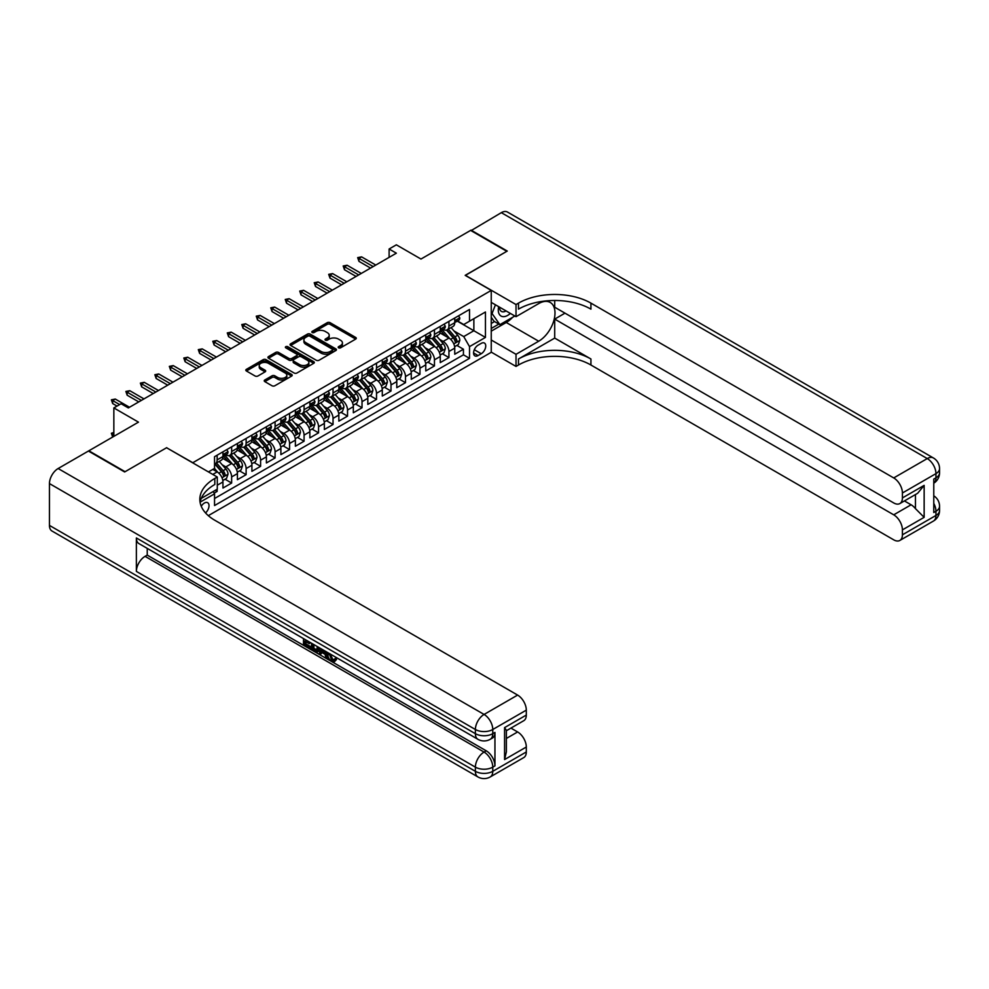 <?xml version="1.0" encoding="UTF-8"?>
<svg xmlns="http://www.w3.org/2000/svg" width="989" height="989" viewBox="0 0 989 989"><rect width="100%" height="100%" fill="white"/><g stroke="black" fill="none" stroke-linecap="round" stroke-linejoin="round"><path stroke-width="1.48" d="M338.597 347.819A1.409 0.816 0 0 0 340.587 347.819L355.694 339.091A2.015 1.162 0 0 0 356.287 338.263A2.015 1.162 0 0 0 355.694 337.447L330.091 322.674A2.015 1.162 0 0 0 327.248 322.674L312.141 331.389A1.409 0.816 0 0 0 314.131 332.539L316.084 331.414A6.441 3.721 0 0 1 325.183 331.414L327.322 332.65A6.441 3.721 0 0 1 329.201 335.271A6.441 3.721 0 0 1 327.322 337.904L325.369 339.029A1.409 0.816 0 0 0 327.359 340.179L329.312 339.054A6.441 3.721 0 0 1 338.411 339.054L340.55 340.278A6.441 3.721 0 0 1 342.429 342.911A6.441 3.721 0 0 1 340.55 345.532L338.597 346.669A1.409 0.816 0 0 0 338.597 347.819L338.597 346.669M205.539 512.92A6.552 3.783 120 0 0 208.864 507.221A6.552 3.783 120 0 0 207.678 502.709A6.552 3.783 120 0 0 204.402 503.03A6.552 3.783 120 0 0 201.249 506.269M264.817 379.974A2.015 1.162 0 0 0 264.236 380.802A2.015 1.162 0 0 0 264.817 381.618L272 385.759A2.015 1.162 0 0 0 274.843 385.759L291.631 376.08A2.015 1.162 0 0 0 292.212 375.251A2.015 1.162 0 0 0 291.631 374.435L266.029 359.65A2.015 1.162 0 0 0 263.185 359.65L246.409 369.342A2.015 1.162 0 0 0 245.816 370.17A2.015 1.162 0 0 0 246.409 370.986L255.075 375.993A2.015 1.162 0 0 0 257.931 375.993L265.101 371.852A2.015 1.162 0 0 0 265.695 371.023A2.015 1.162 0 0 0 265.101 370.207L260.799 367.723A5.378 3.103 0 0 1 259.229 365.522A5.378 3.103 0 0 1 262.555 362.654A5.378 3.103 0 0 1 268.415 363.334L285.265 373.063A5.378 3.103 0 0 1 286.835 375.251A5.378 3.103 0 0 1 283.522 378.119A5.378 3.103 0 0 1 277.662 377.452L274.843 375.832A2.015 1.162 0 0 0 272 375.832L264.817 379.974L264.817 381.618M166.733 447.832L192.806 462.716L491.249 290.407L465.176 275.35L506.825 251.305L470.603 230.4L420.98 259.044L396.354 244.827L389.11 249.005L396.354 253.184L128.335 407.925L121.091 403.747L113.846 407.925L113.846 436.372M166.733 447.658L125.071 471.704L88.862 450.799L138.472 422.142L113.846 407.925M316.233 360.231A2.015 1.162 0 0 0 319.076 360.231L335.852 350.539A2.015 1.162 0 0 0 336.445 349.723A2.015 1.162 0 0 0 335.852 348.894L310.262 334.121A2.015 1.162 0 0 0 307.418 334.121L290.63 343.813A2.015 1.162 0 0 0 290.049 344.629A2.015 1.162 0 0 0 290.63 345.458L316.233 360.231M286.291 348.116A1.409 0.816 0 0 1 287.712 348.313L287.712 346.644L313.736 361.665A2.015 1.162 0 0 1 314.329 362.493A2.015 1.162 0 0 1 313.736 363.309L296.96 373.001A2.015 1.162 0 0 1 294.116 373.001L268.526 358.216L268.526 356.572A2.015 1.162 0 0 0 267.932 357.4A2.015 1.162 0 0 0 268.526 358.216M268.526 356.572L275.696 352.43A2.015 1.162 0 0 1 278.539 352.43L288.924 358.426A2.015 1.162 0 0 0 291.767 358.426L296.539 355.669A2.015 1.162 0 0 0 297.12 354.853A2.015 1.162 0 0 0 296.539 354.037L285.722 347.794A1.409 0.816 0 0 1 287.712 346.644M214.143 493.14L217.147 491.409L215.256 490.321M217.283 485.216L222.945 481.952L222.945 488.059L231.636 483.04L225.035 479.232M222.204 464.793L225.838 466.895A8.196 4.735 60 0 1 231.636 476.933L237.422 473.595L237.422 479.69L246.125 474.671L239.523 470.875M236.692 456.436L240.327 458.537A8.196 4.735 60 0 1 246.125 468.576L251.911 465.226L251.911 471.333L260.602 466.314L254.012 462.506M251.169 448.066L254.816 450.168A8.196 4.735 60 0 1 260.602 460.206L266.4 456.856L266.4 462.963L275.09 457.944L268.501 454.136M265.658 439.709L269.305 441.799A8.196 4.735 60 0 1 275.09 451.837L280.888 448.499L280.888 454.606L289.579 449.587L282.99 445.779M280.147 431.34L283.794 433.442A8.196 4.735 60 0 1 289.579 443.48L295.377 440.13L295.377 446.237L304.068 441.218L297.479 437.41M294.635 422.971L298.27 425.072A8.196 4.735 60 0 1 304.068 435.111L309.866 431.773L309.866 437.867L318.557 432.861L311.968 429.053M309.124 414.614L312.759 416.715A8.196 4.735 60 0 1 318.557 426.754L324.355 423.403L324.355 429.51L333.046 424.491L326.457 420.684M323.613 406.244L327.248 408.346A8.196 4.735 60 0 1 333.046 418.384L338.844 415.034L338.844 421.141L347.535 416.122L340.945 412.326M338.102 397.887L341.737 399.989A8.196 4.735 60 0 1 347.535 410.015L353.333 406.677L353.333 412.784L362.023 407.765L355.434 403.957M352.591 389.518L356.225 391.619A8.196 4.735 60 0 1 362.023 401.658L367.821 398.307L367.821 404.414L376.512 399.395L369.911 395.588M367.08 381.148L370.714 383.25A8.196 4.735 60 0 1 376.512 393.288L382.298 389.95L382.298 396.057L391.001 391.038L384.4 387.231M381.569 372.791L385.203 374.893A8.196 4.735 60 0 1 391.001 384.931L396.787 381.581L396.787 387.688L405.49 382.669L398.888 378.861M396.057 364.422L399.692 366.523A8.196 4.735 60 0 1 405.49 376.562L411.276 373.212L411.276 379.319L419.966 374.299L413.377 370.504M410.534 356.065L414.181 358.166A8.196 4.735 60 0 1 419.966 368.192L425.764 364.854L425.764 370.962L434.455 365.942L427.866 362.135M425.023 347.695L428.67 349.797A8.196 4.735 60 0 1 434.455 359.835L440.253 356.485L440.253 362.592L448.944 357.573L448.944 351.466A8.196 4.735 -120 0 0 443.146 341.428L439.512 339.326M442.355 353.765L448.944 357.573M222.945 481.952A8.196 4.735 -120 0 0 217.147 471.914L212.796 469.404M237.422 473.595A8.196 4.735 -120 0 0 231.636 463.557L222.673 458.377M251.911 465.226A8.196 4.735 -120 0 0 246.125 455.187L237.162 450.02M266.4 456.856A8.196 4.735 -120 0 0 260.602 446.818L251.651 441.65M280.888 448.499A8.196 4.735 -120 0 0 275.09 438.461L266.14 433.281M295.377 440.13A8.196 4.735 -120 0 0 289.579 430.091L280.629 424.924M309.866 431.773A8.196 4.735 -120 0 0 304.068 421.734L295.105 416.554M324.355 423.403A8.196 4.735 -120 0 0 318.557 413.365L309.594 408.197M338.844 415.034A8.196 4.735 -120 0 0 333.046 404.996L324.083 399.828M353.333 406.677A8.196 4.735 -120 0 0 347.535 396.638L338.572 391.459M367.821 398.307A8.196 4.735 -120 0 0 362.023 388.269L353.061 383.102M382.298 389.95A8.196 4.735 -120 0 0 376.512 379.912L367.549 374.732M396.787 381.581A8.196 4.735 -120 0 0 391.001 371.543L382.038 366.375M411.276 373.212A8.196 4.735 -120 0 0 405.49 363.186L396.527 358.006M425.764 364.854A8.196 4.735 -120 0 0 419.966 354.816L411.016 349.636M440.253 356.485A8.196 4.735 -120 0 0 434.455 346.447L425.505 341.279M481.26 343.356L478.07 345.198A6.354 3.672 120 0 0 473.916 350.798A6.354 3.672 120 0 0 474.893 355.879A6.354 3.672 120 0 0 478.07 355.57L481.26 353.728A6.354 3.672 120 0 0 485.401 348.128A6.354 3.672 120 0 0 484.425 343.047A6.354 3.672 120 0 0 481.26 343.356M208.32 515.652L491.249 352.307L491.249 290.407M213.191 491.508L214.539 493.832L214.539 505.54L469.515 358.327L469.515 346.62L463.73 336.581L454 330.969M214.539 493.832L200.124 502.152M208.456 471.914L214.539 468.403L214.539 456.695L469.515 309.483L469.515 321.19L485.451 311.992L485.451 337.422L469.515 346.62M225.764 454.804L225.838 454.853A8.196 4.735 60 0 0 229.93 455.261L235.728 451.911A8.196 4.735 -120 0 0 237.422 448.165L237.422 443.48M240.253 446.447L240.327 446.484A8.196 4.735 60 0 0 244.419 446.892L250.217 443.554A8.196 4.735 -120 0 0 251.911 439.796L251.911 435.111M254.742 438.078L254.816 438.127A8.196 4.735 60 0 0 258.908 438.535L264.706 435.185A8.196 4.735 -120 0 0 266.4 431.427L266.4 426.754M269.218 429.721L269.305 429.758A8.196 4.735 60 0 0 273.397 430.166L279.195 426.815A8.196 4.735 -120 0 0 280.888 423.069L280.888 418.384M283.707 421.351L283.794 421.401A8.196 4.735 60 0 0 287.886 421.796L293.684 418.458A8.196 4.735 -120 0 0 295.377 414.7L295.377 410.015M298.196 412.982L298.27 413.031A8.196 4.735 60 0 0 302.374 413.439L308.172 410.089A8.196 4.735 -120 0 0 309.866 406.343L309.866 401.658M312.685 404.625L312.759 404.662A8.196 4.735 60 0 0 316.863 405.07L322.661 401.732A8.196 4.735 -120 0 0 324.355 397.974L324.355 393.288M327.174 396.255L327.248 396.305A8.196 4.735 60 0 0 331.352 396.713L337.138 393.362A8.196 4.735 -120 0 0 338.844 389.617L338.844 384.931M341.662 387.898L341.737 387.935A8.196 4.735 60 0 0 345.841 388.343L351.627 384.993A8.196 4.735 -120 0 0 353.333 381.247L353.333 376.562M356.151 379.529L356.225 379.578A8.196 4.735 60 0 0 360.33 379.974L366.115 376.636A8.196 4.735 -120 0 0 367.821 372.878L367.821 368.192M370.64 371.159L370.714 371.209A8.196 4.735 60 0 0 374.806 371.617L380.604 368.267A8.196 4.735 -120 0 0 382.298 364.521L382.298 359.835M385.129 362.802L385.203 362.839A8.196 4.735 60 0 0 389.295 363.247L395.093 359.909A8.196 4.735 -120 0 0 396.787 356.151L396.787 351.466M399.618 354.433L399.692 354.482A8.196 4.735 60 0 0 403.784 354.89L409.582 351.54A8.196 4.735 -120 0 0 411.276 347.794L411.276 343.109M414.107 346.076L414.181 346.113A8.196 4.735 60 0 0 418.273 346.521L424.071 343.171A8.196 4.735 -120 0 0 425.764 339.425L425.764 334.739M428.583 337.706L428.67 337.756A8.196 4.735 60 0 0 432.762 338.151L438.56 334.814A8.196 4.735 -120 0 0 440.253 331.055L440.253 326.37M214.539 498.518L463.433 354.816L463.433 349.216L454.742 354.235L454.742 348.128A8.196 4.735 -120 0 0 448.944 338.09L439.981 332.91M443.072 329.349L443.146 329.386A8.196 4.735 -120 0 0 447.251 329.794A8.196 4.735 -120 0 0 448.944 326.036L448.944 321.363M447.251 329.794L453.049 326.444A8.196 4.735 -120 0 0 454.742 322.698L454.742 318.013M217.147 455.187L217.147 459.873A8.196 4.735 60 0 1 215.441 463.618A8.196 4.735 60 0 1 214.539 463.952M215.441 463.618L221.239 460.281A8.196 4.735 -120 0 0 222.945 456.522L222.945 451.837M231.636 446.818L231.636 451.503A8.196 4.735 60 0 1 229.93 455.261M246.125 438.461L246.125 443.146A8.196 4.735 60 0 1 244.419 446.892M260.602 430.091L260.602 434.777A8.196 4.735 60 0 1 258.908 438.535M275.09 421.734L275.09 426.42A8.196 4.735 60 0 1 273.397 430.166M289.579 413.365L289.579 418.05A8.196 4.735 60 0 1 287.886 421.796M304.068 404.996L304.068 409.681A8.196 4.735 60 0 1 302.374 413.439M318.557 396.638L318.557 401.324A8.196 4.735 60 0 1 316.863 405.07M333.046 388.269L333.046 392.954A8.196 4.735 60 0 1 331.352 396.713M347.535 379.912L347.535 384.597A8.196 4.735 60 0 1 345.841 388.343M362.023 371.543L362.023 376.228A8.196 4.735 60 0 1 360.33 379.974M376.512 363.173L376.512 367.859A8.196 4.735 60 0 1 374.806 371.617M391.001 354.816L391.001 359.502A8.196 4.735 60 0 1 389.295 363.247M405.49 346.447L405.49 351.132A8.196 4.735 60 0 1 403.784 354.89M419.966 338.09L419.966 342.775A8.196 4.735 60 0 1 418.273 346.521M434.455 329.72L434.455 334.406A8.196 4.735 60 0 1 432.762 338.151M434.455 359.835L434.455 365.942M419.966 368.192L419.966 374.299M405.49 376.562L405.49 382.669M391.001 384.931L391.001 391.038M376.512 393.288L376.512 399.395M362.023 401.658L362.023 407.765M347.535 410.015L347.535 416.122M333.046 418.384L333.046 424.491M318.557 426.754L318.557 432.861M304.068 435.111L304.068 441.218M289.579 443.48L289.579 449.587M275.09 451.837L275.09 457.944M260.602 460.206L260.602 466.314M246.125 468.576L246.125 474.671M231.636 476.933L231.636 483.04M217.147 489.234L217.147 491.409M463.73 336.581L473.867 330.722L473.867 318.681L485.451 311.992M457.277 321.141L485.451 337.422M457.561 320.98L463.73 324.54L469.515 321.19M389.11 249.005L389.11 257.375M456.844 345.408L463.433 349.216M463.433 354.816L469.515 358.327M339.153 348.017L340.55 347.213A6.441 3.721 0 0 0 342.429 344.58L342.429 342.911M329.201 335.271L329.201 336.94A6.441 3.721 0 0 1 327.322 339.573L325.925 340.377M355.694 337.447L355.694 339.091L330.091 324.343A2.015 1.162 0 0 0 327.248 324.343L312.709 332.737M335.852 348.894L335.852 350.539L310.262 335.79A2.015 1.162 0 0 0 307.418 335.79L290.655 345.47L290.63 343.813M332.304 350.291A1.409 0.816 0 0 0 332.304 349.142L309.829 336.173A1.409 0.816 0 0 0 307.839 336.173L305.774 337.36A6.441 3.721 0 0 0 303.895 339.993A6.441 3.721 0 0 0 305.774 342.614L321.141 351.491A6.441 3.721 0 0 0 330.239 351.491L332.304 350.291L332.304 351.973A1.409 0.816 0 0 0 332.712 351.392L332.712 349.723M303.895 339.993L303.895 341.662A6.441 3.721 0 0 0 305.774 344.296L305.774 342.614M332.304 351.973L330.239 353.16A6.441 3.721 0 0 1 321.141 353.16L305.774 344.296M268.551 358.241L275.696 354.099L275.696 352.43M297.12 354.853L297.12 356.522A2.015 1.162 0 0 1 296.539 357.35L291.767 360.095A2.015 1.162 0 0 1 288.924 360.095L278.539 354.099A2.015 1.162 0 0 0 275.696 354.099M287.712 348.313L313.711 363.322M299.704 364.644A5.378 3.103 0 0 0 305.564 365.312A5.378 3.103 0 0 0 308.877 362.444A5.378 3.103 0 0 0 307.307 360.256L301.373 356.819A2.015 1.162 0 0 0 298.53 356.819L293.758 359.576A2.015 1.162 0 0 0 293.177 360.392A2.015 1.162 0 0 0 293.758 361.22L299.704 364.644L299.704 366.313A5.378 3.103 0 0 0 305.564 366.993A5.378 3.103 0 0 0 308.877 364.125L308.877 362.444M293.177 360.392L293.177 362.073A2.015 1.162 0 0 0 293.758 362.889L293.758 361.22M299.704 366.313L293.758 362.889M286.835 375.251L286.835 376.933A5.378 3.103 0 0 1 283.522 379.801A5.378 3.103 0 0 1 277.662 379.121L274.843 377.501A2.015 1.162 0 0 0 272 377.501L264.854 381.63M259.229 365.522L259.229 367.203A5.378 3.103 0 0 0 260.799 369.392L260.799 367.723M265.077 371.864L260.799 369.392M291.631 374.435L291.631 376.08L266.029 361.331A2.015 1.162 0 0 0 263.185 361.331L246.434 370.999M454.619 346.694L458.364 344.531L459.811 340.34A5.427 3.14 -120 0 0 457.697 335.246L451.083 327.582M449.748 338.621L442.182 329.856M445.446 336.062L441.057 330.981A13.005 7.516 -120 0 0 440.649 330.524M446.509 330.091L453.209 337.842A5.427 3.14 60 0 1 455.138 341.576C455.954 342.676 456.535 342.342 456.881 340.575A5.427 3.14 -120 0 0 454.94 336.841L448.326 329.176M446.904 329.955L454.099 338.287A2.769 1.595 60 0 1 454.792 339.375L456.881 340.575M455.138 341.576L455.533 342.219M458.587 315.8L459.811 317.926A5.427 3.14 60 0 1 458.686 320.325L455.941 321.919A5.427 3.14 -120 0 0 456.881 320.671L456.77 320.189M454.928 322.179L454.94 322.179A5.427 3.14 -120 0 0 455.941 321.919M456.176 320.263L456.881 320.671L455.138 321.672A5.427 3.14 60 0 1 454.742 322.439M373.174 266.573L358.982 258.376L358.982 261.38L357.672 257.622L358.982 258.376L361.591 256.868L375.783 265.064M358.982 261.38L370.566 268.081M357.672 257.622L361.591 256.868M498.666 306.652A13.314 7.689 120 0 0 502.981 316.641A13.314 7.689 120 0 0 510.349 313.402M499.532 307.146A9.124 5.266 120 0 0 501.423 311.411A9.124 5.266 120 0 0 502.758 311.819A9.124 5.266 120 0 0 506.047 310.917M514.861 316.01L499.878 324.664L494.08 321.314L491.249 317.296M499.878 324.664L492.052 313.538L495.44 304.797M491.249 313.068L492.052 313.538M471.036 230.647L501.324 212.66L927.262 458.575A12.288 7.096 120 0 1 933.406 457.969A12.288 12.288 0 0 1 939.55 468.613A12.288 7.096 180 0 1 935.953 473.632L902.413 492.992A12.288 7.096 -120 0 0 893.722 477.934L927.262 458.575A12.288 7.096 60 0 1 935.953 473.632L935.953 477.811L933.777 479.072L933.777 512.525L935.953 511.276L935.953 515.454A12.288 7.096 60 0 1 933.406 521.079L899.866 540.439A12.288 7.096 -120 0 0 902.413 534.814L935.953 515.454A12.288 7.096 0 0 0 939.55 510.435A12.288 12.288 0 0 1 933.406 521.079M471.036 230.14L507.258 251.058L465.312 275.437M491.249 340.006L516.023 354.309L538.696 341.217A23.044 13.302 120 0 0 553.753 320.906A23.044 13.302 120 0 0 550.218 302.436A23.044 13.302 120 0 0 538.696 303.586L516.023 316.678L516.023 304.55L518.483 303.129A51.218 29.571 180 0 1 590.928 303.129L893.722 477.934M516.023 354.309L516.023 366.437L518.483 365.015A51.218 29.571 180 0 1 590.928 365.015L893.722 539.833A12.288 7.096 -120 0 0 899.866 540.439M554.705 338.09L518.483 358.995A51.218 29.571 180 0 1 590.928 358.995L554.705 338.09L554.705 319.101L564.991 313.154M554.705 300.483L554.705 307.22L893.722 502.944A12.288 7.096 -120 0 0 899.866 503.562A12.288 7.096 -120 0 0 902.413 497.924L924.146 485.376L924.146 517.334L915.455 508.643L915.455 494.562M924.146 517.334L902.413 529.881L902.413 534.814M902.413 529.881A12.288 7.096 -120 0 0 893.722 514.824L911.104 504.786A12.288 7.096 60 0 1 915.455 508.643M554.705 319.101L893.722 514.824M501.324 212.66A12.288 7.096 -60 0 1 507.468 212.054L933.406 457.969M491.249 302.374L516.023 316.678M465.312 275.263L516.023 304.55M491.249 352.133L516.023 366.437M902.413 492.992L902.413 497.924M904.416 500.929L911.104 504.786M518.483 303.129L518.483 309.149A51.218 29.571 180 0 1 590.928 309.149L590.928 303.129M899.866 503.562L917.644 493.288L924.146 485.376M512.636 317.296A23.044 13.302 -60 0 1 506.244 322.488L491.249 331.142M491.249 328.472L498.864 324.071M491.249 323.452L494.512 321.561M330.178 653.939L332.86 659.564L333.874 659.923M329.127 653.395L331.711 660.232L333.392 660.442L335.308 658.464L336.532 659.502L334.356 661.789L331.822 661.456C329.152 659.651 327.804 657.129 327.792 653.914L327.891 652.678M322.043 652.604L320.325 654.693L319.027 653.939L321.215 648.833M326.729 652.011L328.472 658.056L327.31 658.723L326.011 657.969L325.022 654.31L321.314 652.171L320.325 654.693M305.885 641.725L305.885 643.864L311.003 646.818L311.003 647.98L309.854 648.648L303.499 644.976L303.499 638.597M310.447 642.615L309.297 643.691L304.723 641.057L304.723 644.531L305.885 643.864M136.371 537.954L475.388 733.677A12.288 7.096 120 0 0 477.934 739.302L138.917 543.579A12.288 7.096 -60 0 1 136.371 537.954L136.371 571.407A12.288 7.096 -60 0 1 145.074 556.35L147.237 555.101L486.254 750.824A12.288 7.096 60 0 1 494.945 765.882L494.945 732.429A12.288 7.096 60 0 1 492.398 738.054L490.223 739.302A12.288 7.096 -120 0 0 492.769 733.677L494.945 732.429M147.237 555.101L147.237 548.388M319.806 648.018L318.606 651.306L317.457 651.974L311.523 649.612L311.523 643.233M124.639 471.963L166.585 447.745L217.283 477.019L214.823 478.441A51.218 29.571 -0 0 0 199.827 499.346A51.218 29.571 -0 0 0 214.823 520.263L517.618 695.082A12.288 7.096 60 0 1 526.309 710.139L492.769 729.499L492.769 733.677A12.288 7.096 -0 0 1 475.388 733.677L475.388 729.499L49.45 483.584A12.288 7.096 -60 0 1 58.141 468.526L88.417 451.046L124.639 471.963M217.283 477.019L217.283 489.147L201.274 498.394M504.575 727.62L506.38 730.339L506.38 751.825L504.575 759.564L504.575 727.62L526.309 715.072L526.309 710.139M526.309 715.072A12.288 7.096 60 0 1 523.762 720.697L506.38 730.735M49.45 525.406L475.388 771.321A12.288 7.096 120 0 0 477.934 776.946L51.997 531.031A12.288 7.096 -60 0 1 49.45 525.406L49.45 483.584M510.93 728.102L517.618 731.959A12.288 7.096 60 0 1 526.309 747.016L504.575 759.564M494.945 765.882L492.769 767.143L492.769 771.321L526.309 751.961L526.309 747.016M526.309 751.961A12.288 7.096 60 0 1 523.762 757.586L490.223 776.946A12.288 7.096 -120 0 0 492.769 771.321A12.288 7.096 -0 0 1 475.388 771.321L475.388 767.143L136.371 571.407M214.823 478.441L214.823 484.462A51.218 29.571 -0 0 0 200.087 502.363M304.723 644.531L309.854 647.486L311.003 646.818M309.854 647.486L309.854 648.648M304.723 639.302L309.804 642.232M309.297 642.529L309.297 643.691M318.557 647.301L317.457 651.974M312.747 643.938L312.747 649.155L314.539 650.193L316.591 650.675L317.333 646.583M318.656 648.66L319.781 648.005M313.909 644.605L313.909 648.487L317.753 649.996M312.747 649.155L313.909 648.487M314.539 650.193L315.701 649.526M325.109 651.083L327.31 658.723M322.365 649.489L321.685 651.232L324.652 652.95L323.972 650.416M323.094 649.909L324.219 651.355M321.685 651.232L322.847 650.564M331.711 660.232L332.86 659.564M329.016 654.619L330.128 653.976M334.146 659.131L335.37 660.17L336.532 659.502M335.37 660.17L334.356 661.789M440.13 355.051L443.876 352.888L445.322 348.709A5.427 3.14 -120 0 0 443.208 343.616L436.594 335.951M435.259 346.978L427.693 338.226M430.957 344.432L426.568 339.351A13.005 7.516 -120 0 0 426.16 338.893M432.02 338.448L438.72 346.199A5.427 3.14 60 0 1 440.649 349.945C441.465 351.033 442.046 350.699 442.392 348.944A5.427 3.14 -120 0 0 440.464 345.198L433.837 337.533M432.416 338.325L439.611 346.657A2.769 1.595 60 0 1 440.303 347.732L442.392 348.944M440.649 349.945L441.045 350.588M425.641 363.42L429.387 361.257L430.833 357.078A5.427 3.14 -120 0 0 428.719 351.973L422.105 344.308M420.782 355.348L413.217 346.583M416.468 352.789L412.079 347.708A13.005 7.516 -120 0 0 411.671 347.263M417.531 346.818L424.232 354.569A5.427 3.14 60 0 1 426.172 358.302C426.988 359.403 427.557 359.069 427.903 357.301A5.427 3.14 -120 0 0 425.975 353.567L419.348 345.903M417.927 346.694L425.122 355.014A2.769 1.595 60 0 1 425.826 356.102L427.903 357.301M426.172 358.302L426.568 358.958M411.152 371.777L414.898 369.614L416.344 365.436A5.427 3.14 -120 0 0 414.23 360.342L407.616 352.677M406.294 363.705L398.728 354.952M401.979 361.158L397.59 356.077A13.005 7.516 -120 0 0 397.195 355.62M403.042 355.187L409.743 362.938A5.427 3.14 60 0 1 411.684 366.672C412.5 367.76 413.081 367.426 413.414 365.67A5.427 3.14 -120 0 0 411.486 361.925L404.86 354.26M403.438 355.051L410.633 363.383A2.769 1.595 60 0 1 411.337 364.471L413.414 365.67M411.684 366.672L412.079 367.315M396.676 380.147L400.409 377.983L401.855 373.805A5.427 3.14 -120 0 0 399.741 368.699L393.127 361.034M391.805 372.074L384.239 363.309M387.49 369.527L383.102 364.434A13.005 7.516 -120 0 0 382.706 363.989M388.566 363.544L395.254 371.295A5.427 3.14 60 0 1 397.195 375.041C398.011 376.129 398.592 375.795 398.926 374.027A5.427 3.14 -120 0 0 396.997 370.294L390.371 362.629M388.949 363.42L396.144 371.753A2.769 1.595 60 0 1 396.849 372.828L398.926 374.027M397.195 375.041L397.59 375.684M444.098 324.157L445.322 326.296A5.427 3.14 60 0 1 444.197 328.694L441.453 330.289A5.427 3.14 -120 0 0 442.392 329.028L442.281 328.546M440.439 330.536L440.464 330.536A5.427 3.14 -120 0 0 441.453 330.289M441.687 328.632L442.392 329.028L440.649 330.042A5.427 3.14 60 0 1 440.253 330.808M358.686 274.93L344.493 266.733L344.493 269.75L343.183 265.979L344.493 266.733L347.102 265.237L361.294 273.434M344.493 269.75L356.077 276.438M343.183 265.979L347.102 265.237M429.609 332.527L430.833 334.653A5.427 3.14 60 0 1 429.708 337.064L426.964 338.646A5.427 3.14 -120 0 0 427.903 337.397L427.792 336.915M425.95 338.906L425.975 338.906A5.427 3.14 -120 0 0 426.964 338.646M427.199 336.989L427.903 337.397L426.172 338.399A5.427 3.14 60 0 1 425.764 339.178M344.197 283.299L330.005 275.103L330.005 278.119L328.694 274.349L330.005 275.103L332.613 273.594L346.805 281.791M330.005 278.119L341.588 284.807M328.694 274.349L332.613 273.594M415.12 340.884L416.344 343.022A5.427 3.14 60 0 1 415.219 345.421L412.475 347.015A5.427 3.14 -120 0 0 413.414 345.767L413.303 345.285M411.461 347.263L411.486 347.263A5.427 3.14 -120 0 0 412.475 347.015M412.722 345.359L413.414 345.767L411.684 346.768A5.427 3.14 60 0 1 411.276 347.535M329.708 291.668L315.516 283.472L315.516 286.476L314.218 282.718L315.516 283.472L318.124 281.964L332.316 290.16M315.516 286.476L327.112 293.164M314.218 282.718L318.124 281.964M400.632 349.253L401.855 351.379A5.427 3.14 60 0 1 400.743 353.79L397.986 355.372A5.427 3.14 -120 0 0 398.926 354.124L398.814 353.642M396.972 355.632L396.997 355.632A5.427 3.14 -120 0 0 397.986 355.372M398.233 353.716L398.926 354.124L397.195 355.125A5.427 3.14 60 0 1 396.787 355.904M315.231 300.026L301.027 291.829L301.027 294.846L299.729 291.075L301.027 291.829L303.635 290.321L317.828 298.517M301.027 294.846L312.623 301.534M299.729 291.075L303.635 290.321M382.187 388.516L385.92 386.353L387.379 382.162A5.427 3.14 -120 0 0 385.265 377.069L378.639 369.404M377.316 380.444L369.75 371.679M373.014 377.885L368.613 372.804A13.005 7.516 -120 0 0 368.217 372.346M374.077 371.913L380.765 379.665A5.427 3.14 60 0 1 382.706 383.398C383.522 384.498 384.103 384.165 384.437 382.397A5.427 3.14 -120 0 0 382.508 378.663L375.882 370.999M374.472 371.777L381.655 380.11A2.769 1.595 60 0 1 382.36 381.198L384.437 382.397M382.706 383.398L383.102 384.041M386.143 357.622L387.379 359.749A5.427 3.14 60 0 1 386.254 362.147L383.497 363.742A5.427 3.14 -120 0 0 384.437 362.493L384.325 362.011M382.483 364.001L382.508 364.001A5.427 3.14 -120 0 0 383.497 363.742M383.744 362.085L384.437 362.493L382.706 363.495A5.427 3.14 60 0 1 382.298 364.261M300.743 308.395L286.538 300.199L286.538 303.203L285.24 299.444L286.538 300.199L289.147 298.69L303.351 306.887M286.538 303.203L298.134 309.903M285.24 299.444L289.147 298.69M367.698 396.873L371.444 394.71L372.89 390.531A5.427 3.14 -120 0 0 370.776 385.438L364.15 377.773M362.827 388.801L355.261 380.048M358.525 386.254L354.136 381.173A13.005 7.516 -120 0 0 353.728 380.716M359.588 380.271L366.276 388.022A5.427 3.14 60 0 1 368.217 391.768C369.033 392.856 369.614 392.522 369.96 390.766A5.427 3.14 -120 0 0 368.019 387.02L361.405 379.356M359.984 380.147L367.179 388.479A2.769 1.595 60 0 1 367.871 389.555L369.96 390.766M368.217 391.768L368.613 392.41M371.654 365.979L372.89 368.118A5.427 3.14 60 0 1 371.765 370.516L369.008 372.111A5.427 3.14 -120 0 0 369.96 370.85L369.837 370.368M367.995 372.358L368.019 372.358A5.427 3.14 -120 0 0 369.008 372.111M369.256 370.455L369.96 370.85L368.217 371.864A5.427 3.14 60 0 1 367.821 372.63M286.254 316.752L272.049 308.556L272.049 311.572L270.751 307.802L272.049 308.556L274.658 307.06L288.862 315.256M272.049 311.572L283.645 318.26M270.751 307.802L274.658 307.06M353.209 405.243L356.955 403.079L358.401 398.901A5.427 3.14 -120 0 0 356.287 393.795L349.661 386.13M348.338 397.17L340.772 388.405M344.036 394.611L339.647 389.53A13.005 7.516 -120 0 0 339.239 389.085M345.099 388.64L351.787 396.391A5.427 3.14 60 0 1 353.728 400.125C354.544 401.225 355.125 400.891 355.471 399.123A5.427 3.14 -120 0 0 353.53 395.39L346.916 387.725M345.495 388.516L352.69 396.836A2.769 1.595 60 0 1 353.382 397.924L355.471 399.123M353.728 400.125L354.124 400.78M357.165 374.349L358.401 376.475A5.427 3.14 60 0 1 357.276 378.886L354.519 380.468A5.427 3.14 -120 0 0 355.471 379.22L355.348 378.738M353.506 380.728L353.53 380.728A5.427 3.14 -120 0 0 354.519 380.468M354.767 378.812L355.471 379.22L353.728 380.221A5.427 3.14 60 0 1 353.333 381M271.765 325.121L257.56 316.925L257.56 319.942L256.262 316.171L257.56 316.925L260.169 315.417L274.373 323.613M257.56 319.942L269.156 326.63M256.262 316.171L260.169 315.417M338.72 413.6L342.466 411.436L343.912 407.258A5.427 3.14 -120 0 0 341.798 402.164L335.172 394.5M333.849 405.527L326.283 396.774M329.547 402.98L325.158 397.899A13.005 7.516 -120 0 0 324.751 397.442M330.61 396.997L337.311 404.761A5.427 3.14 60 0 1 339.239 408.494C340.055 409.582 340.636 409.248 340.982 407.493A5.427 3.14 -120 0 0 339.042 403.747L332.428 396.082M331.006 396.873L338.201 405.206A2.769 1.595 60 0 1 338.893 406.281L340.982 407.493M339.239 408.494L339.635 409.137M342.676 382.706L343.912 384.845A5.427 3.14 60 0 1 342.787 387.243L340.031 388.838A5.427 3.14 -120 0 0 340.982 387.589L340.871 387.107M339.017 389.085L339.042 389.085A5.427 3.14 -120 0 0 340.031 388.838M340.278 387.181L340.982 387.589L339.239 388.59A5.427 3.14 60 0 1 338.844 389.357M257.276 333.491L243.071 325.294L243.071 328.299L241.773 324.54L243.071 325.294L245.68 323.786L259.884 331.983M243.071 328.299L254.668 334.987M241.773 324.54L245.68 323.786M324.231 421.969L327.977 419.806L329.424 415.627A5.427 3.14 -120 0 0 327.31 410.522L320.696 402.857M319.36 413.897L311.795 405.131M315.058 411.35L310.67 406.256A13.005 7.516 -120 0 0 310.262 405.811M316.121 405.366L322.822 413.118A5.427 3.14 60 0 1 324.751 416.863C325.566 417.951 326.147 417.618 326.494 415.85A5.427 3.14 -120 0 0 324.553 412.116L317.939 404.452M316.517 405.243L323.712 413.575A2.769 1.595 60 0 1 324.404 414.651L326.494 415.85M324.751 416.863L325.146 417.506M328.187 391.075L329.424 393.202A5.427 3.14 60 0 1 328.299 395.612L325.542 397.195A5.427 3.14 -120 0 0 326.494 395.946L326.382 395.464M324.54 397.454L324.553 397.454A5.427 3.14 -120 0 0 325.542 397.195M325.789 395.538L326.494 395.946L324.751 396.948A5.427 3.14 60 0 1 324.355 397.726M242.787 341.848L228.595 333.652L228.595 336.668L227.285 332.897L228.595 333.652L231.203 332.143L245.396 340.34M228.595 336.668L240.179 343.356M227.285 332.897L231.203 332.143M309.742 430.326L313.488 428.175L314.935 423.984A5.427 3.14 -120 0 0 312.821 418.891L306.207 411.226M304.872 422.266L297.306 413.501M300.569 419.707L296.181 414.626A13.005 7.516 -120 0 0 295.773 414.168M301.633 413.736L308.333 421.487A5.427 3.14 60 0 1 310.262 425.221C311.078 426.321 311.659 425.975 312.005 424.219A5.427 3.14 -120 0 0 310.064 420.473L303.45 412.821M302.028 413.6L309.223 421.932A2.769 1.595 60 0 1 309.916 423.02L312.005 424.219M310.262 425.221L310.657 425.863M313.711 399.445L314.935 401.571A5.427 3.14 60 0 1 313.81 403.969L311.065 405.564A5.427 3.14 -120 0 0 312.005 404.316L311.894 403.833M310.052 405.811L310.064 405.811A5.427 3.14 -120 0 0 311.065 405.564M311.3 403.908L312.005 404.316L310.262 405.317A5.427 3.14 60 0 1 309.866 406.083M228.298 350.217L214.106 342.021L214.106 345.025L212.796 341.267L214.106 342.021L216.715 340.513L230.907 348.709M214.106 345.025L225.69 351.725M212.796 341.267L216.715 340.513M295.254 438.696L298.999 436.532L300.446 432.354A5.427 3.14 -120 0 0 298.332 427.26L291.718 419.596M290.383 430.623L282.817 421.87M286.081 428.076L281.692 422.995A13.005 7.516 -120 0 0 281.284 422.538M287.144 422.093L293.844 429.844A5.427 3.14 60 0 1 295.773 433.59C296.589 434.678 297.17 434.344 297.516 432.589A5.427 3.14 -120 0 0 295.575 428.843L288.961 421.178M287.539 421.969L294.734 430.302A2.769 1.595 60 0 1 295.427 431.377L297.516 432.589M295.773 433.59L296.168 434.233M299.222 407.802L300.446 409.941A5.427 3.14 60 0 1 299.321 412.339L296.576 413.921A5.427 3.14 -120 0 0 297.516 412.673L297.405 412.19M295.563 414.181L295.575 414.181A5.427 3.14 -120 0 0 296.576 413.921M296.811 412.277L297.516 412.673L295.773 413.686A5.427 3.14 60 0 1 295.377 414.453M213.809 358.574L199.617 350.378L199.617 353.394L198.307 349.624L199.617 350.378L202.226 348.882L216.418 357.078M199.617 353.394L211.201 360.083M198.307 349.624L202.226 348.882M280.765 447.065L284.511 444.902L285.957 440.711A5.427 3.14 -120 0 0 283.843 435.617L277.229 427.953M275.906 438.992L268.34 430.227M271.592 436.433L267.203 431.352A13.005 7.516 -120 0 0 266.795 430.907M272.655 430.462L279.355 438.214A5.427 3.14 60 0 1 281.296 441.947C282.112 443.047 282.681 442.713 283.027 440.946A5.427 3.14 -120 0 0 281.099 437.212L274.472 429.547M273.051 430.339L280.246 438.659A2.769 1.595 60 0 1 280.95 439.746L283.027 440.946M281.296 441.947L281.68 442.59M284.733 416.171L285.957 418.298A5.427 3.14 60 0 1 284.832 420.708L282.088 422.291A5.427 3.14 -120 0 0 283.027 421.042L282.916 420.56M281.074 422.55L281.099 422.55A5.427 3.14 -120 0 0 282.088 422.291M282.322 420.634L283.027 421.042L281.296 422.043A5.427 3.14 60 0 1 280.888 422.822M199.321 366.944L185.128 358.747L185.128 361.751L183.818 357.993L185.128 358.747L187.737 357.239L201.929 365.436M185.128 361.751L196.712 368.452M183.818 357.993L187.737 357.239M266.276 455.422L270.022 453.259L271.468 449.08A5.427 3.14 -120 0 0 269.354 443.987L262.74 436.322M261.417 447.349L253.852 438.597M257.103 444.803L252.714 439.722A13.005 7.516 -120 0 0 252.319 439.264M258.166 438.819L264.867 446.571A5.427 3.14 60 0 1 266.807 450.316C267.623 451.404 268.204 451.071 268.538 449.315A5.427 3.14 -120 0 0 266.61 445.569L259.983 437.904M258.562 438.696L265.757 447.028A2.769 1.595 60 0 1 266.461 448.104L268.538 449.315M266.807 450.316L267.203 450.959M270.244 424.528L271.468 426.667A5.427 3.14 60 0 1 270.343 429.065L267.599 430.66A5.427 3.14 -120 0 0 268.538 429.411L268.427 428.929M266.585 430.907L266.61 430.907A5.427 3.14 -120 0 0 267.599 430.66M267.846 429.003L268.538 429.411L266.807 430.413A5.427 3.14 60 0 1 266.4 431.179M184.832 375.313L170.64 367.104L170.64 370.121L169.329 366.363L170.64 367.104L173.248 365.609L187.44 373.805M170.64 370.121L182.223 376.809M169.329 366.363L173.248 365.609M251.787 463.792L255.533 461.628L256.979 457.45A5.427 3.14 -120 0 0 254.865 452.344L248.251 444.679M246.929 455.719L239.363 446.954M242.614 453.172L238.225 448.079A13.005 7.516 -120 0 0 237.83 447.634M243.69 447.189L250.378 454.94A5.427 3.14 60 0 1 252.319 458.686C253.135 459.774 253.716 459.44 254.049 457.672A5.427 3.14 -120 0 0 252.121 453.939L245.495 446.274M244.073 447.065L251.268 455.397A2.769 1.595 60 0 1 251.972 456.473L254.049 457.672M252.319 458.686L252.714 459.329M255.755 432.898L256.979 435.024A5.427 3.14 60 0 1 255.867 437.435L253.11 439.017A5.427 3.14 -120 0 0 254.049 437.768L253.938 437.286M252.096 439.277L252.121 439.277A5.427 3.14 -120 0 0 253.11 439.017M253.357 437.361L254.049 437.768L252.319 438.77A5.427 3.14 60 0 1 251.911 439.549M170.355 383.67L156.151 375.474L156.151 378.49L154.853 374.72L156.151 375.474L158.759 373.966L172.951 382.162M156.151 378.49L167.747 385.178M154.853 374.72L158.759 373.966M237.311 472.149L241.044 469.998L242.503 465.807A5.427 3.14 -120 0 0 240.389 460.713L233.763 453.049M232.44 464.076L224.874 455.323M228.138 461.529L223.737 456.448A13.005 7.516 -120 0 0 223.341 455.991M229.201 455.558L235.889 463.309A5.427 3.14 60 0 1 237.83 467.043C238.646 468.143 239.227 467.797 239.561 466.042A5.427 3.14 -120 0 0 237.632 462.296L231.006 454.643M229.596 455.422L236.779 463.754A2.769 1.595 60 0 1 237.484 464.842L239.561 466.042M237.83 467.043L238.225 467.686M241.267 441.255L242.503 443.393A5.427 3.14 60 0 1 241.378 445.792L238.621 447.387A5.427 3.14 -120 0 0 239.561 446.138L239.449 445.656M237.607 447.634L237.632 447.634A5.427 3.14 -120 0 0 238.621 447.387M238.868 445.73L239.561 446.138L237.83 447.139A5.427 3.14 60 0 1 237.422 447.906M155.866 392.04L141.662 383.843L141.662 386.847L140.364 383.089L141.662 383.843L144.27 382.335L158.475 390.531M141.662 386.847L153.258 393.548M140.364 383.089L144.27 382.335M222.822 480.518L226.568 478.355L228.014 474.176A5.427 3.14 -120 0 0 225.9 469.07L219.274 461.418M217.951 472.445L214.489 468.427M213.649 469.899L213.08 469.243M214.712 463.915L221.4 471.666A5.427 3.14 60 0 1 223.341 475.412C224.157 476.5 224.738 476.166 225.084 474.411A5.427 3.14 -120 0 0 223.143 470.665L216.529 463M215.108 463.792L222.302 472.124A2.769 1.595 60 0 1 222.995 473.199L225.084 474.411M223.341 475.412L223.737 476.055M226.778 449.624L228.014 451.763A5.427 3.14 60 0 1 226.889 454.161L224.132 455.744A5.427 3.14 -120 0 0 225.084 454.495L224.96 454.013M223.118 456.003L223.143 456.003A5.427 3.14 -120 0 0 224.132 455.744M224.379 454.099L225.084 454.495L223.341 455.496A5.427 3.14 60 0 1 222.945 456.275M141.378 400.397L127.173 392.2L127.173 395.217L125.875 391.446L127.173 392.2L129.782 390.692L143.986 398.901M127.173 395.217L138.769 401.905M125.875 391.446L129.782 390.692M113.846 433.355L112.684 434.023L113.846 434.69M111.386 433.269L112.684 434.023L112.684 437.039L111.386 433.269L113.846 432.465M119.644 404.588L112.684 400.57L112.684 403.574L111.386 399.816L112.684 400.57L115.293 399.062L129.497 407.258M112.684 403.574L117.036 406.083M111.386 399.816L115.293 399.062M212.796 474.423L217.147 471.914M225.838 466.895L231.636 463.557M240.327 458.537L246.125 455.187M254.816 450.168L260.602 446.818M269.305 441.799L275.09 438.461M283.794 433.442L289.579 430.091M298.27 425.072L304.068 421.734M312.759 416.715L318.557 413.365M327.248 408.346L333.046 404.996M341.737 399.989L347.535 396.638M356.225 391.619L362.023 388.269M370.714 383.25L376.512 379.912M385.203 374.893L391.001 371.543M399.692 366.523L405.49 363.186M414.181 358.166L419.966 354.816M428.67 349.797L434.455 346.447M443.146 341.428L448.944 338.09M448.944 326.036L454.742 322.698M217.147 459.873L222.945 456.522M231.636 451.503L237.422 448.165M246.125 443.146L251.911 439.796M260.602 434.777L266.4 431.427M275.09 426.42L280.888 423.069M289.579 418.05L295.377 414.7M304.068 409.681L309.866 406.343M318.557 401.324L324.355 397.974M333.046 392.954L338.844 389.617M347.535 384.597L353.333 381.247M362.023 376.228L367.821 372.878M376.512 367.859L382.298 364.521M391.001 359.502L396.787 356.151M405.49 351.132L411.276 347.794M419.966 342.775L425.764 339.425M434.455 334.406L440.253 331.055M448.944 351.466L454.742 348.128M474.312 349.723L481.26 353.728M473.57 352.974L478.07 355.57M340.55 347.213L340.55 345.532M325.369 340.179L325.369 339.029M327.322 339.573L327.322 337.904M312.141 332.539L312.141 331.389M327.248 324.343L327.248 322.674M330.091 324.343L330.091 322.674M307.418 335.79L307.418 334.121M310.262 335.79L310.262 334.121M321.141 353.16L321.141 351.491M330.239 353.16L330.239 351.491M278.539 354.099L278.539 352.43M288.924 360.095L288.924 358.426M291.767 360.095L291.767 358.426M296.539 357.35L296.539 355.669M313.736 363.309L313.736 361.665M272 377.501L272 375.832M274.843 377.501L274.843 375.832M277.662 379.121L277.662 377.452M265.101 371.852L265.101 370.207M246.409 370.986L246.409 369.342M263.185 361.331L263.185 359.65M266.029 361.331L266.029 359.65M453.79 343.9L459.774 340.451M454.94 336.841L457.697 335.246M450.613 339.338L453.209 337.842M459.774 317.865L454.742 320.77M518.483 358.995L518.483 365.015M590.928 358.995L590.928 365.015M933.777 503.376A12.288 7.096 60 0 1 935.953 511.276A12.288 7.096 180 0 0 939.55 506.257A12.288 12.288 0 0 0 933.777 495.835M935.953 477.811A12.288 7.096 60 0 1 933.777 483.201A12.288 12.288 0 0 0 939.55 472.791A12.288 7.096 0 0 1 935.953 477.811M506.244 322.488L538.696 341.217M58.141 468.526L484.078 714.441L517.618 695.082M145.074 556.35L484.078 752.085L486.254 750.824M506.38 738.449L517.618 731.959M484.078 714.441A12.288 7.096 120 0 0 475.388 729.499A12.288 7.096 180 0 0 492.769 729.499A12.288 7.096 -120 0 0 484.078 714.441M484.078 752.085A12.288 7.096 120 0 0 475.388 767.143A12.288 7.096 180 0 0 492.769 767.143A12.288 7.096 -120 0 0 484.078 752.085M439.301 352.269L445.285 348.808M440.464 345.198L443.208 343.616M436.124 347.695L438.72 346.199M424.813 360.639L430.796 357.177M425.975 353.567L428.719 351.973M421.648 356.065L424.232 354.569M410.324 368.996L416.32 365.547M411.486 361.925L414.23 360.342M407.159 364.422L409.743 362.938M395.847 377.365L401.831 373.904M396.997 370.294L399.741 368.699M392.67 372.791L395.254 371.295M445.285 326.234L440.253 329.139M430.796 334.591L425.764 337.496M416.32 342.96L411.276 345.866M401.831 351.318L396.787 354.235M381.358 385.722L387.342 382.273M382.508 378.663L385.265 377.069M378.181 381.161L380.765 379.665M387.342 359.687L382.298 362.592M366.87 394.092L372.853 390.63M368.019 387.02L370.776 385.438M363.692 389.518L366.276 388.022M372.853 368.056L367.821 370.962M352.381 402.449L358.364 399M353.53 395.39L356.287 393.795M349.204 397.887L351.787 396.391M358.364 376.413L353.333 379.319M337.892 410.818L343.875 407.369M339.042 403.747L341.798 402.164M334.715 406.244L337.311 404.761M343.875 384.783L338.844 387.688M323.403 419.188L329.386 415.726M324.553 412.116L327.31 410.522M320.226 414.614L322.822 413.118M329.386 393.14L324.355 396.045M308.914 427.545L314.898 424.096M310.064 420.473L312.821 418.891M305.737 422.983L308.333 421.487M314.898 401.509L309.866 404.414M294.425 435.914L300.409 432.453M295.575 428.843L298.332 427.26M291.248 431.34L293.844 429.844M300.409 409.879L295.377 412.784M279.936 444.271L285.92 440.822M281.099 437.212L283.843 435.617M276.759 439.709L279.355 438.214M285.92 418.236L280.888 421.141M265.448 452.641L271.431 449.191M266.61 445.569L269.354 443.987M262.283 448.066L264.867 446.571M271.431 426.605L266.4 429.51M250.971 461.01L256.955 457.548M252.121 453.939L254.865 452.344M247.794 456.436L250.378 454.94M256.955 434.962L251.911 437.867M236.482 469.367L242.466 465.918M237.632 462.296L240.389 460.713M233.305 464.805L235.889 463.309M242.466 443.332L237.422 446.237M221.993 477.736L227.977 474.275M223.143 470.665L225.9 469.07M218.816 473.162L221.4 471.666M227.977 451.701L222.945 454.606M939.55 506.257L939.55 510.435M939.55 468.613L939.55 472.791M477.934 739.302A12.288 12.288 0 0 0 490.223 739.302M477.934 776.946A12.288 12.288 0 0 0 490.223 776.946"/></g></svg>

